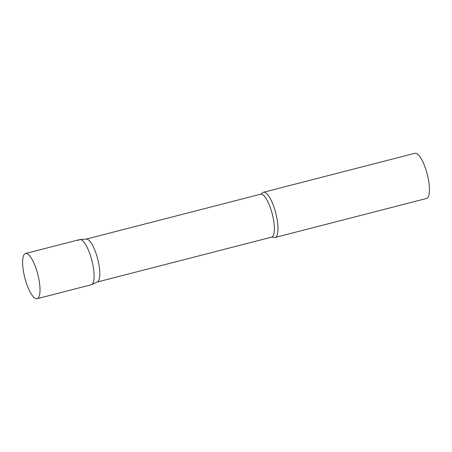 <?xml version="1.0" encoding="UTF-8"?>
<svg xmlns="http://www.w3.org/2000/svg" width="452" height="452" viewBox="0 0 452 452"><rect width="100%" height="100%" fill="white"/><g stroke="black" fill="none" stroke-linecap="round" stroke-linejoin="round"><path stroke-width="0.68" d="M37.12 298.704L91.208 284.783A23.329 6.712 -104.4 0 0 90.434 255.521A23.329 6.712 -104.4 0 0 79.58 239.605L25.493 253.521A23.329 6.712 -104.4 0 0 26.267 282.782A23.329 6.712 -104.4 0 0 37.12 298.704A23.329 6.712 -104.4 0 0 36.346 269.443A23.329 6.712 -104.4 0 0 25.493 253.521M79.931 239.543L86.338 239.097A22.159 6.373 75.6 0 1 97.208 257.188A22.159 6.373 75.6 0 1 98.287 281.178A22.159 6.373 75.6 0 1 97.372 281.958L91.541 284.664A23.329 6.712 75.6 0 0 92.513 283.839A23.329 6.712 75.6 0 0 91.372 258.584A23.329 6.712 75.6 0 0 79.931 239.543A23.329 6.712 75.6 0 0 78.275 240.543M276.409 236.509A23.329 6.712 75.6 0 1 275.104 237.453A23.329 6.712 75.6 0 1 273.437 237.227L271.641 237.142A22.159 6.373 75.6 0 0 272.878 236.243A22.159 6.373 75.6 0 0 271.635 211.694A22.159 6.373 75.6 0 0 260.595 194.219L262.126 193.275A23.329 6.712 75.6 0 1 262.126 193.275A23.329 6.712 75.6 0 1 262.171 193.219A23.329 6.712 75.6 0 1 263.476 192.275A23.329 6.712 75.6 0 1 275.098 210.666A23.329 6.712 75.6 0 1 276.409 236.509M263.476 192.275L414.919 153.296A23.329 6.712 75.6 0 1 426.541 171.687A23.329 6.712 75.6 0 1 427.852 197.535A23.329 6.712 75.6 0 1 426.547 198.479L275.104 237.453M86.168 239.114L260.595 194.219M97.214 282.031L271.641 237.142"/></g></svg>
